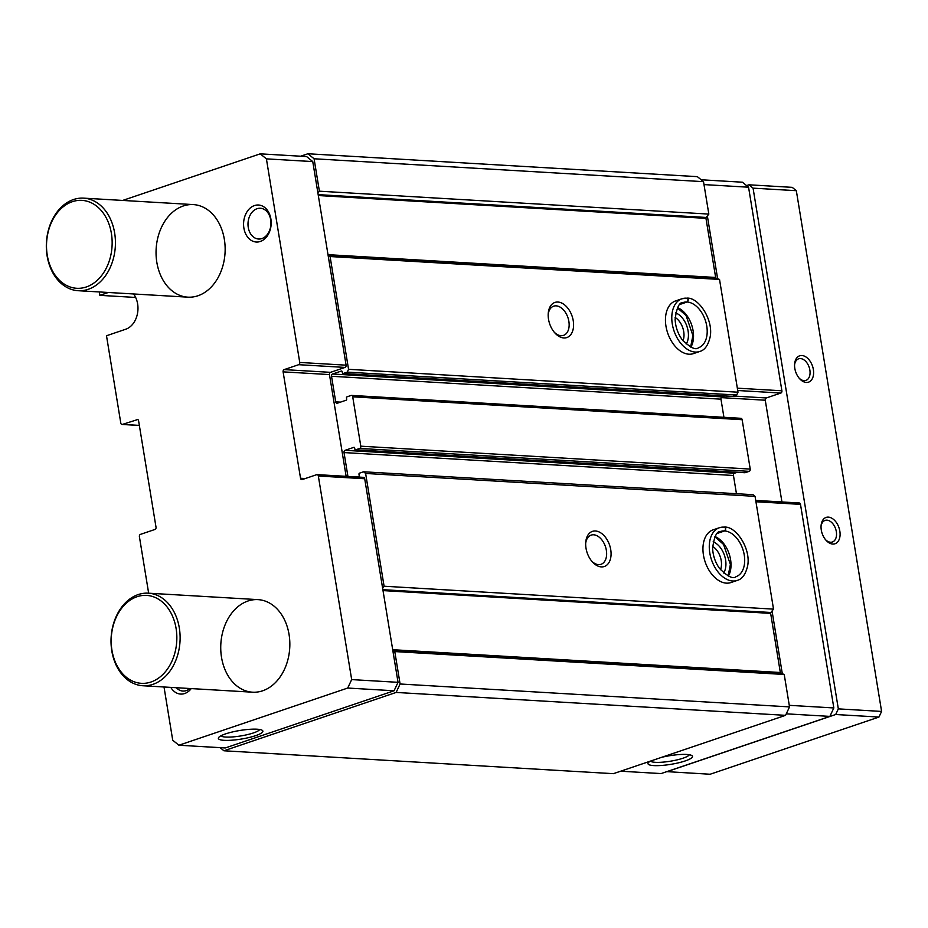 <?xml version="1.0" encoding="UTF-8"?>
<svg xmlns="http://www.w3.org/2000/svg" width="928" height="928" viewBox="0 0 928 928"><rect width="100%" height="100%" fill="white"/><g stroke="black" fill="none" stroke-linecap="round" stroke-linejoin="round"><path stroke-width="1.39" d="M108.344 292.482L99.876 295.348L135.662 297.447M99.876 295.348L99.319 291.949M137.75 419.526L122.438 424.398A1.856 1.38 93.4 0 1 120.791 423.064L106.5 335.75L125.744 329.231A20.857 15.532 93.4 0 0 137.321 314.325A20.857 15.532 93.4 0 0 133.562 293.967M197.954 295.765A46.365 34.51 93.4 0 1 187.874 297.157A46.365 34.51 93.4 0 1 156.148 248.855A46.365 34.51 93.4 0 1 193.314 204.589A46.365 34.51 93.4 0 1 225.075 246.117A46.365 34.51 93.4 0 1 197.954 295.765M191.226 688.588A18.548 13.804 93.4 0 1 184.684 693.518A18.548 13.804 93.4 0 1 170.798 687.381M260.327 241.466A18.548 13.804 93.4 0 1 244.226 218.498A18.548 13.804 93.4 0 1 267.612 210.575A18.548 13.804 93.4 0 1 260.327 241.466M262.636 690.803A46.365 34.51 93.4 0 1 252.567 692.195A46.365 34.51 93.4 0 1 220.841 643.893A46.365 34.51 93.4 0 1 258.007 599.627A46.365 34.51 93.4 0 1 289.768 641.155A46.365 34.51 93.4 0 1 262.636 690.803M136.961 419.479A1.856 1.38 93.4 0 1 138.597 420.813L156.02 527.208A1.856 1.38 93.4 0 1 154.964 529.459L140.453 534.377A1.856 1.38 93.4 0 0 139.397 536.639L148.654 593.201M122.682 200.436L260.234 153.839L306.6 156.565L312.759 161.588L346.098 365.168A1.856 1.38 93.4 0 1 345.042 367.418L330.53 372.337A1.856 1.38 93.4 0 0 329.475 374.587L283.11 371.861L300.533 478.256A1.856 1.38 93.4 0 0 302.18 479.59L316.692 474.672A1.856 1.38 93.4 0 1 318.339 476.018L351.677 679.598L347.71 688.042L178.895 745.23L172.724 740.219L164.012 686.987M283.11 371.861A1.856 1.38 93.4 0 1 284.165 369.611L298.688 364.692A1.856 1.38 93.4 0 0 299.744 362.442L266.406 158.862L260.234 153.839M329.475 374.587L346.132 476.331M363.057 477.398A1.856 1.38 93.4 0 1 364.704 478.744L392.88 650.841L394.783 651.572L400.096 683.994L396.128 692.439L223.938 750.775L220.098 747.655M357.292 476.98L358.637 476.528A0.928 0.684 93.4 0 0 359.159 475.403L358.985 474.278A0.928 0.684 93.4 0 1 359.507 473.152L363.556 471.784L365.62 473.454L384.088 586.229L382.603 588.097M328.199 255.803L330.09 256.534L348.557 369.309L347.246 372.128L343.186 373.497A0.928 0.684 93.4 0 1 342.362 372.824L342.188 371.71A0.928 0.684 93.4 0 0 341.365 371.038L332.584 374.007A1.856 1.38 93.4 0 0 331.528 376.269L335.716 401.847A1.856 1.38 93.4 0 0 337.363 403.193L346.144 400.212A0.928 0.684 93.4 0 0 346.666 399.086L346.48 397.973A0.928 0.684 93.4 0 1 347.014 396.836L351.062 395.467A1.856 1.38 93.4 0 1 352.71 396.813L360.795 446.182A1.856 1.38 93.4 0 1 359.739 448.444L355.691 449.813A0.928 0.684 93.4 0 1 354.867 449.14L354.682 448.027A0.928 0.684 93.4 0 0 353.858 447.354L345.077 450.324A1.856 1.38 93.4 0 0 344.021 452.574L347.93 476.435M178.895 745.23L225.26 747.956L394.075 690.768L398.042 682.324L392.88 650.841M300.637 156.217L307.922 153.758L314.082 158.769L319.394 191.191L317.921 193.059M328.118 255.316L716.114 278.133L719.525 279.432L738.004 392.208L736.681 395.026L732.621 396.395A0.928 0.684 93.4 0 1 732.227 396.372M724.78 395.978L722.019 396.906A1.856 1.38 93.4 0 0 720.963 399.168L723.933 417.31M740.498 418.366A1.856 1.38 93.4 0 1 742.145 419.711L750.23 469.081A1.856 1.38 93.4 0 1 749.174 471.343L745.126 472.712A0.928 0.684 93.4 0 1 744.72 472.688M737.273 472.294L734.512 473.222A1.856 1.38 93.4 0 0 733.456 475.484L736.449 493.708M363.556 471.784L753.002 494.682L755.056 496.352L773.523 609.128L770.866 612.492A0.928 0.684 93.4 0 0 770.658 613.385L780.332 672.498A0.928 0.684 93.4 0 0 780.796 673.171L784.218 674.47L789.531 706.892L785.564 715.337L613.373 773.674L223.938 750.775M307.922 153.758L697.357 176.656L703.517 181.668L708.83 214.09L706.173 217.454A0.928 0.684 93.4 0 0 705.964 218.347L715.65 277.46A0.928 0.684 93.4 0 0 716.114 278.133M314.082 158.769L703.517 181.668M319.394 191.191L708.83 214.09M330.09 256.534L719.525 279.432M548.518 319.267A18.548 11.855 71.3 0 0 554.851 332.92A18.548 11.855 71.3 0 0 572.762 330.693A18.548 11.855 71.3 0 0 563.806 304.28A18.548 11.855 71.3 0 0 548.239 313.397A18.548 11.855 71.3 0 0 548.518 319.267M680.038 304.372L687.022 302.006C688.622 300.104 688.39 298.828 686.302 298.178A27.817 17.783 71.3 0 0 681.918 298.781L675.584 300.916A27.817 17.783 71.3 0 0 665.968 326.18A27.817 17.783 71.3 0 0 693.436 353.614L699.77 351.468C704.712 350.169 708.157 345.367 710.117 337.05C713.69 320.032 698.714 297.262 686.987 298.132M348.557 369.309L738.004 392.208M347.246 372.128L736.681 395.026M365.62 473.454L755.056 496.352M586.009 548.216A18.548 11.855 71.3 0 0 592.342 561.858A18.548 11.855 71.3 0 0 610.253 559.642A18.548 11.855 71.3 0 0 601.298 533.229A18.548 11.855 71.3 0 0 585.73 542.346A18.548 11.855 71.3 0 0 586.009 548.216M717.53 533.31L724.513 530.944C726.114 529.053 725.882 527.777 723.794 527.127A27.817 17.783 71.3 0 0 719.409 527.719L713.075 529.865A27.817 17.783 71.3 0 0 703.459 555.118A27.817 17.783 71.3 0 0 730.928 582.552L737.261 580.406C742.203 579.118 745.648 574.304 747.608 565.987C751.181 548.982 736.206 526.199 724.478 527.081M384.088 586.229L773.523 609.128M394.783 651.572L784.218 674.47M400.096 683.994L789.531 706.892M396.128 692.439L785.564 715.337M707.356 215.957L717.634 278.702M701.185 179.777L742.4 182.201L748.56 187.212L781.898 390.792A1.856 1.38 93.4 0 1 780.842 393.043L766.331 397.961A1.856 1.38 93.4 0 0 765.264 400.223L781.933 501.955M704.004 184.591L748.56 187.212M798.857 503.034A1.856 1.38 93.4 0 1 800.493 504.368L833.831 707.948L829.876 716.393L661.061 773.581L620.658 771.203M772.05 610.995L782.316 673.751M789.276 705.326L833.831 707.948M786.271 713.829L829.876 716.393M650.505 761.099A22.55 4.35 170.7 0 0 648.278 762.758A22.55 4.35 170.7 0 0 670.944 764.324A22.55 4.35 170.7 0 0 691.917 755.612A22.55 4.35 170.7 0 0 661.71 757.294M312.759 161.588L266.406 158.862M398.042 682.324L351.677 679.598M394.075 690.768L347.71 688.042M225.585 733.886A22.55 4.35 170.7 0 0 218.66 737.493A22.55 4.35 170.7 0 0 241.326 739.059A22.55 4.35 170.7 0 0 262.299 730.348A22.55 4.35 170.7 0 0 225.585 733.886M723.678 573.017A18.548 11.855 71.3 0 0 724.455 555.373A18.548 11.855 71.3 0 0 713.122 541.848M720.499 569.711A15.405 9.848 71.3 0 0 712.6 546.395M686.186 344.068A18.548 11.855 71.3 0 0 686.964 326.436A18.548 11.855 71.3 0 0 675.63 312.898M683.008 340.773A15.405 9.848 71.3 0 0 675.108 317.457M591.693 561.104A15.405 9.848 71.3 0 0 601.031 564.305A15.405 9.848 71.3 0 0 605.416 546.557A15.405 9.848 71.3 0 0 591.148 535.12A15.405 9.848 71.3 0 0 585.672 543.344M554.202 332.154A15.405 9.848 71.3 0 0 563.54 335.368A15.405 9.848 71.3 0 0 567.924 317.608A15.405 9.848 71.3 0 0 553.656 306.182A15.405 9.848 71.3 0 0 548.181 314.406M650.482 761.111A19.859 3.828 170.7 0 0 670.434 761.204A19.859 3.828 170.7 0 0 689.307 754.754M220.864 735.846A19.859 3.828 170.7 0 0 240.816 735.939A19.859 3.828 170.7 0 0 259.689 729.489M261.928 238.554A15.405 11.472 93.4 0 1 258.576 239.018A15.405 11.472 93.4 0 1 248.031 222.964A15.405 11.472 93.4 0 1 260.385 208.255A15.405 11.472 93.4 0 1 270.941 222.047A15.405 11.472 93.4 0 1 261.928 238.554M189.857 688.506A15.405 11.472 93.4 0 1 186.273 690.606A15.405 11.472 93.4 0 1 182.932 691.07A15.405 11.472 93.4 0 1 176.355 687.718M746.588 185.6L748.942 184.8L792.21 187.352L796.328 190.692L881.6 711.428L878.955 717.054L710.14 774.242L666.791 771.644M748.942 184.8L753.06 188.152L796.328 190.692M832.764 544.063A13.908 8.897 71.3 0 0 840.026 532.637A13.908 8.897 71.3 0 0 830.467 517.58A13.908 8.897 71.3 0 0 821.083 525.642A13.908 8.897 71.3 0 0 826.036 540.282A13.908 8.897 71.3 0 0 832.764 544.063M806.304 382.452A13.908 8.897 71.3 0 0 813.554 371.026A13.908 8.897 71.3 0 0 803.996 355.969A13.908 8.897 71.3 0 0 794.612 364.043A13.908 8.897 71.3 0 0 799.576 378.67A13.908 8.897 71.3 0 0 806.304 382.452M753.06 188.152L838.332 708.876L881.6 711.428M838.332 708.876L835.687 714.514L878.955 717.054M835.687 714.514L666.872 771.702M73.521 199.532A46.365 34.51 -86.6 0 0 46.4 249.18A46.365 34.51 -86.6 0 0 78.149 290.708A46.365 34.51 -86.6 0 0 115.327 246.454A46.365 34.51 -86.6 0 0 83.601 198.14A46.365 34.51 -86.6 0 0 73.521 199.532M72.349 201.689A44.045 32.782 -86.6 0 0 55.042 275.071A44.045 32.782 -86.6 0 0 110.594 256.244A44.045 32.782 -86.6 0 0 72.349 201.689M138.214 594.57A46.365 34.51 -86.6 0 0 111.093 644.218A46.365 34.51 -86.6 0 0 142.842 685.746A46.365 34.51 -86.6 0 0 180.009 641.492A46.365 34.51 -86.6 0 0 148.283 593.178A46.365 34.51 -86.6 0 0 138.214 594.57M137.031 596.727A44.045 32.782 -86.6 0 0 119.735 670.109A44.045 32.782 -86.6 0 0 175.288 651.282A44.045 32.782 -86.6 0 0 137.031 596.727M799.054 378.067A11.403 7.285 71.3 0 0 804.077 380.642A11.403 7.285 71.3 0 0 805.922 380.399A11.403 7.285 71.3 0 0 809.17 367.268A11.403 7.285 71.3 0 0 798.614 358.811A11.403 7.285 71.3 0 0 794.577 364.843M825.514 539.667A11.403 7.285 71.3 0 0 830.537 542.242A11.403 7.285 71.3 0 0 832.393 542.01A11.403 7.285 71.3 0 0 835.629 528.867A11.403 7.285 71.3 0 0 825.073 520.411A11.403 7.285 71.3 0 0 821.036 526.443M717.483 533.345L724.571 530.944C726.241 529.053 726.056 527.788 724.049 527.139M679.992 304.407L687.091 302.006C688.75 300.115 688.564 298.839 686.558 298.19M699.77 351.468A27.817 17.783 71.3 0 1 673.995 330.832A27.817 17.783 71.3 0 1 681.918 298.781L686.302 298.178M318.176 194.636L706.173 217.454M318.327 195.553L705.964 218.347M328.002 254.666L715.65 277.46M343.186 373.497L732.621 396.395M332.584 374.007L722.019 396.906M331.528 376.269L720.963 399.168M335.716 401.847L340.483 402.137M352.71 396.813L742.145 419.711M360.795 446.182L750.23 469.081M359.739 448.444L749.174 471.343M355.691 449.813L745.126 472.712M345.077 450.324L734.512 473.222M344.021 452.574L733.456 475.484M382.87 589.674L770.866 612.492M383.02 590.591L770.658 613.385M392.695 649.704L780.332 672.498M392.799 650.354L780.796 673.171M737.342 388.171L781.898 390.792M737.725 390.514L780.842 393.043M733.665 396.047L766.331 397.961M721.218 397.625L765.264 400.223M755.937 501.746L800.493 504.368M346.098 365.168L299.744 362.442M345.042 367.418L298.688 364.692M330.53 372.337L284.165 369.611M305.3 478.535L300.533 478.256M364.704 478.744L318.339 476.018M139.351 425.395L122.438 424.398M724.223 527.069L719.409 527.719A27.817 17.783 71.3 0 0 711.486 559.77A27.817 17.783 71.3 0 0 737.261 580.406M728.387 576.068A23.873 15.266 71.3 0 0 729.118 553.796A23.873 15.266 71.3 0 0 715.001 536.558M724.513 530.944A23.873 15.266 71.3 0 0 720.673 531.454C716.834 530.967 714.142 536.581 712.611 548.297C712.959 555.64 715.233 562.31 719.432 568.33C727.575 576.532 733.097 579.316 735.997 576.682A23.873 15.266 71.3 0 0 743.653 552.09A23.873 15.266 71.3 0 0 724.571 530.944M690.896 347.13A23.873 15.266 71.3 0 0 691.627 324.858A23.873 15.266 71.3 0 0 677.51 307.62M687.022 302.006A23.873 15.266 71.3 0 0 683.182 302.505C679.342 302.018 676.651 307.632 675.12 319.348C675.468 326.691 677.742 333.372 681.952 339.381C690.084 347.594 695.606 350.378 698.506 347.733A23.873 15.266 71.3 0 0 706.162 323.153A23.873 15.266 71.3 0 0 687.091 302.006M342.989 373.532L732.424 396.43M351.468 395.409L740.904 418.308M355.482 449.836L744.917 472.735M755.717 500.412L799.252 502.976M363.463 477.352L317.098 474.626M139.362 425.476L122.032 424.456M193.314 204.589L83.601 198.14M187.874 297.157L78.149 290.708M258.007 599.627L148.283 593.178M252.567 692.195L142.842 685.746M728.12 575.952L730.382 564.468L723.55 544.434L714.862 536.813M690.629 347.014L692.891 335.518L686.059 315.497L677.37 307.864"/></g></svg>

